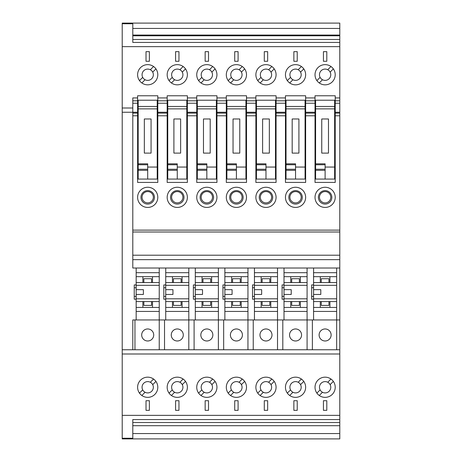 <?xml version="1.0" encoding="UTF-8"?>
<svg xmlns="http://www.w3.org/2000/svg" width="462" height="462" viewBox="0 0 462 462"><rect width="100%" height="100%" fill="white"/><g stroke="black" fill="none" stroke-linecap="round" stroke-linejoin="round"><path stroke-width="0.69" d="M300.358 307.449L300.358 301.559M313.577 272.69L336.654 272.69M313.577 276.674L336.654 276.674M307.086 282.565L299.393 282.565L299.393 278.719L291.701 278.719L291.701 282.565L284.009 282.565M284.009 285.314L307.086 285.314M307.086 301.559L284.009 301.559M335.216 112.243L339.784 112.243L339.784 100.808L335.216 100.808L335.216 182.438L315.02 182.438L315.02 113.109L305.642 113.109L305.642 182.438L285.452 182.438L285.452 113.109L276.074 113.109L276.074 182.438L255.879 182.438L255.879 113.109L246.506 113.109L246.506 182.438L226.311 182.438L226.311 113.109L216.938 113.109L216.938 182.438L196.743 182.438L196.743 115.783L187.37 115.783L187.37 182.438L167.175 182.438L167.175 115.783L157.796 115.783L157.796 182.438L137.607 182.438L137.607 95.778L157.796 95.778L157.796 115.783M339.784 112.243L339.784 113.109L335.216 113.109M293.867 400.721L293.867 410.337L297.228 410.337L297.228 400.721L293.867 400.721M277.518 301.559L269.825 301.559L269.825 305.405L262.133 305.405L262.133 301.559L254.441 301.559M336.654 349.757L336.654 268.024L339.784 268.024L339.784 415.361L122.216 415.361L122.216 108.004L132.796 108.004L132.796 97.915L137.607 97.915M295.547 340.985A6.012 6.012 0 0 1 289.535 334.973A6.012 6.012 0 0 1 295.547 328.961A6.012 6.012 0 0 1 301.559 334.973A6.012 6.012 0 0 1 295.547 340.985M134.962 349.757L134.962 319.947M326.801 61.279L326.801 51.663L323.435 51.663L323.435 61.279L326.801 61.279M307.086 349.757L307.086 268.024L336.654 268.024M312.376 349.757L312.376 319.947M305.642 113.109L305.642 112.243L315.02 112.243L315.02 95.778L335.216 95.778L335.216 100.808M323.435 400.721L323.435 410.337L326.801 410.337L326.801 400.721L323.435 400.721M218.382 349.757L218.382 319.947L284.009 319.947L284.009 287.734L282.086 287.734M307.086 311.434L284.009 311.434M284.009 319.947L313.577 319.947L313.577 299.203L311.654 299.203L311.654 284.915L313.577 284.915L313.577 268.024M284.009 294.467L291.222 294.467L291.222 289.657L284.009 289.657M307.086 298.81L284.009 298.81M287.318 393.11L290.546 389.882A5.648 5.648 0 0 0 292.925 392.267L289.697 395.489M173.423 301.559L173.423 305.405L181.116 305.405L181.116 301.559L165.731 301.559M315.02 112.243L315.02 113.109M122.216 112.243L132.796 112.243L132.796 108.004M292.925 392.267A5.648 5.648 0 0 0 300.548 384.638A5.648 5.648 0 0 0 295.547 381.612A5.648 5.648 0 0 0 290.546 389.882M299.393 301.559L299.393 305.405L291.701 305.405L291.701 301.559M290.742 276.674L290.742 282.565M303.777 381.41L300.548 384.638M336.654 301.559L313.577 301.559M339.784 100.808L339.784 97.915L335.216 97.915M265.979 169.259L256.456 169.259L256.456 164.749L265.979 164.749M320.31 301.559L320.31 307.449M284.009 276.674L307.086 276.674M276.074 113.109L276.074 95.778L255.879 95.778L255.879 97.915L246.506 97.915L246.506 100.808L255.879 100.808L255.879 97.915M321.269 282.565L321.269 278.719L328.961 278.719L328.961 282.565L313.577 282.565M315.598 163.825L325.115 163.825L325.115 179.071L315.598 179.071L315.598 100.219L334.638 100.219L334.638 106.474L315.598 106.474M315.598 164.749L325.115 164.749M290.742 301.559L290.742 307.449M339.784 349.757L132.796 349.757L132.796 319.947L188.808 319.947L188.808 268.024L307.086 268.024M299.393 282.565L291.701 282.565M284.009 299.203L282.086 299.203L282.086 284.915L284.009 284.915L284.009 268.024M284.009 296.39L282.086 296.39M275.496 108.876L256.456 108.876L256.456 100.219L275.496 100.219L275.496 167.053L265.979 167.053L265.979 179.071L256.456 179.071L256.456 169.259M265.979 170.328L256.456 170.328M284.009 272.69L307.086 272.69M334.638 106.474L334.638 179.071L325.115 179.071M307.086 307.449L284.009 307.449M295.547 377.165A10.095 10.095 0 0 1 305.642 387.26A10.095 10.095 0 0 1 295.547 397.36A10.095 10.095 0 0 1 285.452 387.26A10.095 10.095 0 0 1 295.547 377.165M298.169 382.259L301.397 379.031M143.855 301.559L143.855 305.405L151.548 305.405L151.548 301.559L136.163 301.559M284.009 287.734L284.009 284.915M300.358 282.565L300.358 276.674M328.482 118.971L328.482 153.113L321.754 153.113L321.754 118.971L328.482 118.971M329.926 282.565L329.926 276.674M320.31 276.674L320.31 282.565M325.115 207.438A10.095 10.095 0 0 0 335.216 197.343A10.095 10.095 0 0 0 325.115 187.249A10.095 10.095 0 0 0 315.02 197.343A10.095 10.095 0 0 0 325.115 207.438M316.886 393.11L320.114 389.882A5.648 5.648 0 0 0 322.493 392.267L319.265 395.489M333.345 381.41L330.122 384.638A5.648 5.648 0 0 0 325.115 381.612A5.648 5.648 0 0 0 320.114 389.882M327.743 382.259L330.965 379.031M339.784 113.109L339.784 115.783L335.216 115.783M313.577 289.657L320.79 289.657L320.79 294.467L313.577 294.467M325.115 202.876A5.648 5.648 0 0 0 330.769 197.222A5.648 5.648 0 0 0 325.115 191.574A5.648 5.648 0 0 0 319.467 197.222A5.648 5.648 0 0 0 325.115 202.876M325.115 170.328L315.598 170.328M325.115 169.259L315.598 169.259M313.577 299.203L313.577 287.734L311.654 287.734M325.115 204.077A6.734 6.734 0 0 0 331.849 197.343A6.734 6.734 0 0 0 325.115 190.615A6.734 6.734 0 0 0 318.387 197.343A6.734 6.734 0 0 0 325.115 204.077M325.115 340.985A6.012 6.012 0 0 1 319.109 334.973A6.012 6.012 0 0 1 325.115 328.961A6.012 6.012 0 0 1 331.127 334.973A6.012 6.012 0 0 1 325.115 340.985M313.577 287.734L313.577 284.915M329.926 307.449L329.926 301.559M269.346 153.113L262.612 153.113L262.612 118.971L269.346 118.971L269.346 153.113M315.02 161.042L315.598 161.042M315.02 173.065L315.598 173.065M313.577 296.39L311.654 296.39M336.654 282.565L328.961 282.565M313.577 285.314L336.654 285.314M336.654 298.81L313.577 298.81M315.02 97.915L305.642 97.915L305.642 100.808L315.02 100.808M270.784 307.449L270.784 301.559M261.169 301.559L261.169 307.449M177.269 340.985A6.012 6.012 0 0 1 171.258 334.973A6.012 6.012 0 0 1 177.269 328.961A6.012 6.012 0 0 1 183.281 334.973A6.012 6.012 0 0 1 177.269 340.985M270.784 282.565L270.784 276.674M334.638 161.042L335.216 161.042M334.638 173.065L335.216 173.065M277.518 307.449L254.441 307.449M336.654 311.434L313.577 311.434M313.577 319.947L339.784 319.947M316.886 80.59L320.114 77.362A5.648 5.648 0 0 0 322.493 79.741L319.265 82.969M333.345 68.89L330.122 72.118A5.648 5.648 0 0 0 327.743 69.733L330.965 66.511M282.808 349.757L282.808 319.947M336.654 307.449L313.577 307.449M172.465 301.559L172.465 307.449M322.493 79.741A5.648 5.648 0 0 0 330.122 72.118M322.493 392.267A5.648 5.648 0 0 0 330.122 384.638M327.743 69.733A5.648 5.648 0 0 0 320.114 77.362M132.796 42.429L132.796 23.747L122.216 23.747L122.216 23.1L339.784 23.1L339.784 39.489L132.796 39.489L132.796 42.429L339.784 42.429L339.784 39.489M339.784 42.429L339.784 46.639L122.216 46.639L122.216 108.004M339.784 97.915L339.784 46.639M339.784 115.783L339.784 268.024M339.784 419.571L339.784 422.511L132.796 422.511L132.796 419.571L339.784 419.571L339.784 415.361M122.216 415.361L122.216 438.9L339.784 438.9L339.784 422.511M321.269 301.559L321.269 305.405L328.961 305.405L328.961 301.559M325.115 84.835A10.095 10.095 0 0 0 335.216 74.74A10.095 10.095 0 0 0 325.115 64.64A10.095 10.095 0 0 0 315.02 74.74A10.095 10.095 0 0 0 325.115 84.835M325.115 377.165A10.095 10.095 0 0 1 335.216 387.26A10.095 10.095 0 0 1 325.115 397.36A10.095 10.095 0 0 1 315.02 387.26A10.095 10.095 0 0 1 325.115 377.165M223.666 349.757L223.666 319.947M295.547 84.835A10.095 10.095 0 0 0 305.642 74.74A10.095 10.095 0 0 0 295.547 64.64A10.095 10.095 0 0 0 285.452 74.74A10.095 10.095 0 0 0 295.547 84.835M292.925 79.741A5.648 5.648 0 0 0 300.548 72.118A5.648 5.648 0 0 0 295.547 69.092A5.648 5.648 0 0 0 292.925 79.741L289.697 82.969M287.318 80.59L290.546 77.362M298.169 69.733L301.397 66.511M303.777 68.89L300.548 72.118M293.867 61.279L293.867 51.663L297.228 51.663L297.228 61.279L293.867 61.279M315.02 115.783L305.642 115.783M305.642 112.243L305.642 100.808M305.07 161.042L305.642 161.042M305.07 173.065L305.642 173.065M295.547 179.071L305.07 179.071L305.07 100.219L286.03 100.219L286.03 163.825L295.547 163.825L295.547 179.071L286.03 179.071L286.03 163.825M276.074 112.243L285.452 112.243L285.452 95.778L305.642 95.778L305.642 97.915M256.456 108.876L256.456 163.825L265.979 163.825L265.979 167.053M285.452 112.243L285.452 113.109M285.452 161.042L286.03 161.042M285.452 173.065L286.03 173.065M298.914 118.971L298.914 153.113L292.18 153.113L292.18 118.971L298.914 118.971M286.03 164.749L295.547 164.749M295.547 170.328L286.03 170.328M295.547 169.259L286.03 169.259M277.518 298.81L254.441 298.81M165.731 276.674L188.808 276.674M295.547 207.438A10.095 10.095 0 0 0 305.642 197.343A10.095 10.095 0 0 0 295.547 187.249A10.095 10.095 0 0 0 285.452 197.343A10.095 10.095 0 0 0 295.547 207.438M295.547 204.077A6.734 6.734 0 0 0 302.281 197.343A6.734 6.734 0 0 0 295.547 190.615A6.734 6.734 0 0 0 288.819 197.343A6.734 6.734 0 0 0 295.547 204.077M295.547 202.876A5.648 5.648 0 0 0 301.195 197.222A5.648 5.648 0 0 0 295.547 191.574A5.648 5.648 0 0 0 289.899 197.222A5.648 5.648 0 0 0 295.547 202.876M142.7 389.882A5.648 5.648 0 0 0 147.701 392.908A5.648 5.648 0 0 0 150.323 382.259A5.648 5.648 0 0 0 142.7 389.882L139.472 393.11M205.157 400.721L205.157 410.337L208.524 410.337L208.524 400.721L205.157 400.721M136.163 289.657L143.376 289.657L143.376 294.467L136.163 294.467M285.452 115.783L276.074 115.783M188.808 349.757L188.808 319.947L195.299 319.947L195.299 299.203L193.376 299.203L193.376 284.915L195.299 284.915L195.299 268.024M188.808 282.565L181.116 282.565L181.116 278.719L173.423 278.719L173.423 282.565L165.731 282.565M285.452 100.808L276.074 100.808M254.441 276.674L277.518 276.674M218.382 301.559L210.684 301.559L210.684 305.405L202.991 305.405L202.991 301.559L195.299 301.559M285.452 97.915L276.074 97.915M269.825 301.559L262.133 301.559M194.098 349.757L194.098 319.947M152.506 307.449L152.506 301.559M275.496 167.053L275.496 179.071L265.979 179.071M277.518 282.565L254.441 282.565M202.033 301.559L202.033 307.449M188.808 311.434L165.731 311.434M277.518 311.434L254.441 311.434M195.299 319.947L218.382 319.947L218.382 268.024M195.299 272.69L218.382 272.69M247.95 307.449L224.867 307.449M247.95 311.434L224.867 311.434M256.456 164.749L256.456 163.825M136.163 319.947L136.163 299.203L134.24 299.203L134.24 284.915L136.163 284.915L136.163 268.024L132.796 268.024L132.796 115.783L137.607 115.783M136.163 299.203L136.163 296.39L134.24 296.39M165.731 285.314L188.808 285.314M195.299 294.467L202.512 294.467L202.512 289.657L195.299 289.657M277.518 349.757L277.518 268.024M261.169 276.674L261.169 282.565M262.133 282.565L262.133 278.719L269.825 278.719L269.825 282.565M254.441 285.314L277.518 285.314M254.441 319.947L254.441 268.024M136.163 296.39L136.163 287.734L134.24 287.734M254.441 272.69L277.518 272.69M265.979 377.165A10.095 10.095 0 0 1 276.074 387.26A10.095 10.095 0 0 1 265.979 397.36A10.095 10.095 0 0 1 255.879 387.26A10.095 10.095 0 0 1 265.979 377.165M257.75 393.11L260.972 389.882A5.648 5.648 0 0 0 265.979 392.908A5.648 5.648 0 0 0 268.601 382.259A5.648 5.648 0 0 0 260.972 389.882M268.601 382.259L271.829 379.031M274.209 381.41L270.98 384.638M263.357 392.267L260.129 395.489M264.293 410.337L267.66 410.337L267.66 400.721L264.293 400.721L264.293 410.337M185.499 381.41L182.276 384.638A5.648 5.648 0 0 0 177.269 381.612A5.648 5.648 0 0 0 174.648 392.267A5.648 5.648 0 0 0 182.276 384.638M174.648 392.267L171.419 395.489M247.95 282.565L224.867 282.565M253.24 349.757L253.24 319.947M265.979 340.985A6.012 6.012 0 0 1 259.967 334.973A6.012 6.012 0 0 1 265.979 328.961A6.012 6.012 0 0 1 271.991 334.973A6.012 6.012 0 0 1 265.979 340.985M178.956 400.721L175.589 400.721L175.589 410.337L178.956 410.337L178.956 400.721M254.441 287.734L252.518 287.734M254.441 284.915L252.518 284.915L252.518 299.203L254.441 299.203M254.441 294.467L261.654 294.467L261.654 289.657L254.441 289.657M254.441 296.39L252.518 296.39M247.95 301.559L240.257 301.559L240.257 305.405L232.565 305.405L232.565 301.559L224.867 301.559M247.95 298.81L224.867 298.81M159.24 307.449L136.163 307.449M159.24 311.434L136.163 311.434M136.163 287.734L136.163 284.915M206.837 340.985A6.012 6.012 0 0 1 200.831 334.973A6.012 6.012 0 0 1 206.837 328.961A6.012 6.012 0 0 1 212.849 334.973A6.012 6.012 0 0 1 206.837 340.985M165.731 319.947L165.731 287.734L163.808 287.734M211.648 282.565L211.648 276.674M218.382 282.565L195.299 282.565M149.382 400.721L146.021 400.721L146.021 410.337L149.382 410.337L149.382 400.721M218.382 307.449L195.299 307.449M218.382 311.434L195.299 311.434M165.731 289.657L172.944 289.657L172.944 294.467L165.731 294.467M211.648 307.449L211.648 301.559M165.731 272.69L188.808 272.69M231.601 301.559L231.601 307.449M215.067 381.41L211.844 384.638A5.648 5.648 0 0 0 206.837 381.612A5.648 5.648 0 0 0 204.216 392.267A5.648 5.648 0 0 0 211.844 384.638M204.216 392.267L200.987 395.489M152.506 282.565L152.506 276.674M136.163 272.69L159.24 272.69M136.163 276.674L159.24 276.674M155.931 381.41L152.703 384.638M145.08 392.267L141.851 395.489M265.979 207.438A10.095 10.095 0 0 0 276.074 197.343A10.095 10.095 0 0 0 265.979 187.249A10.095 10.095 0 0 0 255.879 197.343A10.095 10.095 0 0 0 265.979 207.438M265.979 204.077A6.734 6.734 0 0 0 272.707 197.343A6.734 6.734 0 0 0 265.979 190.615A6.734 6.734 0 0 0 259.246 197.343A6.734 6.734 0 0 0 265.979 204.077M265.979 202.876A5.648 5.648 0 0 0 271.627 197.222A5.648 5.648 0 0 0 265.979 191.574A5.648 5.648 0 0 0 260.331 197.222A5.648 5.648 0 0 0 265.979 202.876M255.879 103.228L246.506 103.228L246.506 112.243L255.879 112.243L255.879 100.808M255.879 112.243L255.879 113.109M255.879 161.042L256.456 161.042M255.879 173.065L256.456 173.065M275.496 161.042L276.074 161.042M275.496 173.065L276.074 173.065M165.731 296.39L163.808 296.39M265.979 84.835A10.095 10.095 0 0 0 276.074 74.74A10.095 10.095 0 0 0 265.979 64.64A10.095 10.095 0 0 0 255.879 74.74A10.095 10.095 0 0 0 265.979 84.835M263.357 79.741A5.648 5.648 0 0 0 270.98 72.118A5.648 5.648 0 0 0 265.979 69.092A5.648 5.648 0 0 0 263.357 79.741L260.129 82.969M257.75 80.59L260.972 77.362M268.601 69.733L271.829 66.511M274.209 68.89L270.98 72.118M264.293 61.279L264.293 51.663L267.66 51.663L267.66 61.279L264.293 61.279M195.299 299.203L195.299 296.39L193.376 296.39M195.299 296.39L195.299 287.734L193.376 287.734M195.299 287.734L195.299 284.915M218.382 298.81L195.299 298.81M188.808 301.559L181.116 301.559M188.808 298.81L165.731 298.81M198.608 393.11L201.836 389.882M209.465 382.259L212.687 379.031M169.04 393.11L172.268 389.882M165.731 299.203L163.808 299.203L163.808 284.915L165.731 284.915L165.731 268.024L188.808 268.024M147.701 340.985A6.012 6.012 0 0 1 141.69 334.973A6.012 6.012 0 0 1 147.701 328.961A6.012 6.012 0 0 1 153.713 334.973A6.012 6.012 0 0 1 147.701 340.985M241.216 307.449L241.216 301.559M132.796 349.757L122.216 349.757M165.731 287.734L165.731 284.915M247.95 349.757L247.95 268.024M231.601 276.674L231.601 282.565M241.216 282.565L241.216 276.674M232.565 282.565L232.565 278.719L240.257 278.719L240.257 282.565M224.867 285.314L247.95 285.314M224.867 319.947L224.867 268.024M224.867 272.69L247.95 272.69M224.867 276.674L247.95 276.674M195.299 276.674L218.382 276.674M224.867 287.734L222.944 287.734M224.867 284.915L222.944 284.915L222.944 299.203L224.867 299.203M224.867 294.467L232.08 294.467L232.08 289.657L224.867 289.657M224.867 296.39L222.944 296.39M179.891 382.259L183.119 379.031M177.269 377.165A10.095 10.095 0 0 1 187.37 387.26A10.095 10.095 0 0 1 177.269 397.36A10.095 10.095 0 0 1 167.175 387.26A10.095 10.095 0 0 1 177.269 377.165M182.08 282.565L182.08 276.674M236.411 340.985A6.012 6.012 0 0 1 230.399 334.973A6.012 6.012 0 0 1 236.411 328.961A6.012 6.012 0 0 1 242.417 334.973A6.012 6.012 0 0 1 236.411 340.985M236.411 377.165A10.095 10.095 0 0 1 246.506 387.26A10.095 10.095 0 0 1 236.411 397.36A10.095 10.095 0 0 1 226.311 387.26A10.095 10.095 0 0 1 236.411 377.165M228.182 393.11L231.404 389.882A5.648 5.648 0 0 0 236.411 392.908A5.648 5.648 0 0 0 239.033 382.259A5.648 5.648 0 0 0 231.404 389.882M239.033 382.259L242.261 379.031M244.641 381.41L241.412 384.638M233.784 392.267L230.561 395.489M234.725 410.337L238.092 410.337L238.092 400.721L234.725 400.721L234.725 410.337M210.684 301.559L202.991 301.559M142.891 301.559L142.891 307.449M339.784 353.996L122.216 353.996M172.465 276.674L172.465 282.565M206.837 377.165A10.095 10.095 0 0 1 216.938 387.26A10.095 10.095 0 0 1 206.837 397.36A10.095 10.095 0 0 1 196.743 387.26A10.095 10.095 0 0 1 206.837 377.165M164.53 349.757L164.53 319.947M159.24 349.757L159.24 268.024L165.731 268.024M181.116 282.565L173.423 282.565M240.257 301.559L232.565 301.559M159.24 301.559L151.548 301.559M188.808 307.449L165.731 307.449M136.163 268.024L159.24 268.024M182.08 307.449L182.08 301.559M159.24 282.565L136.163 282.565M236.411 84.835A10.095 10.095 0 0 0 246.506 74.74A10.095 10.095 0 0 0 236.411 64.64A10.095 10.095 0 0 0 226.311 74.74A10.095 10.095 0 0 0 236.411 84.835M233.784 79.741A5.648 5.648 0 0 0 241.412 72.118A5.648 5.648 0 0 0 236.411 69.092A5.648 5.648 0 0 0 233.784 79.741L230.561 82.969M228.182 80.59L231.404 77.362M239.033 69.733L242.261 66.511M244.641 68.89L241.412 72.118M234.725 61.279L234.725 51.663L238.092 51.663L238.092 61.279L234.725 61.279M246.506 103.228L246.506 100.808M255.879 115.783L246.506 115.783M246.506 112.243L246.506 113.109M236.411 207.438A10.095 10.095 0 0 0 246.506 197.343A10.095 10.095 0 0 0 236.411 187.249A10.095 10.095 0 0 0 226.311 197.343A10.095 10.095 0 0 0 236.411 207.438M236.411 204.077A6.734 6.734 0 0 0 243.139 197.343A6.734 6.734 0 0 0 236.411 190.615A6.734 6.734 0 0 0 229.678 197.343A6.734 6.734 0 0 0 236.411 204.077M236.411 202.876A5.648 5.648 0 0 0 242.059 197.222A5.648 5.648 0 0 0 236.411 191.574A5.648 5.648 0 0 0 230.757 197.222A5.648 5.648 0 0 0 236.411 202.876M216.938 113.109L216.938 112.243L226.311 112.243L226.311 95.778L246.506 95.778L246.506 97.915M226.311 112.243L226.311 113.109M226.311 161.042L226.888 161.042M226.311 173.065L226.888 173.065M226.888 164.749L226.888 163.825L236.411 163.825L236.411 179.071L226.888 179.071L226.888 164.749L236.411 164.749M226.888 108.876L226.888 100.219L245.928 100.219L245.928 108.876L226.888 108.876L226.888 163.825M245.928 108.876L245.928 179.071L236.411 179.071M245.928 161.042L246.506 161.042M245.928 173.065L246.506 173.065M239.772 118.971L239.772 153.113L233.044 153.113L233.044 118.971L239.772 118.971M236.411 170.328L226.888 170.328M236.411 169.259L226.888 169.259M159.24 298.81L136.163 298.81M202.033 276.674L202.033 282.565M202.991 282.565L202.991 278.719L210.684 278.719L210.684 282.565M195.299 285.314L218.382 285.314M142.891 276.674L142.891 282.565M143.855 282.565L143.855 278.719L151.548 278.719L151.548 282.565M136.163 285.314L159.24 285.314M147.701 397.36A10.095 10.095 0 0 1 137.607 387.26A10.095 10.095 0 0 1 147.701 377.165A10.095 10.095 0 0 1 157.796 387.26A10.095 10.095 0 0 1 147.701 397.36M132.796 419.571L132.796 438.253L122.216 438.253M132.796 425.698L339.784 425.698M150.323 382.259L153.551 379.031M122.216 23.747L122.216 46.639M157.796 112.243L167.175 112.243L167.175 97.915L157.796 97.915M167.175 97.915L167.175 95.778L187.37 95.778L187.37 115.783M187.37 112.243L196.743 112.243L196.743 97.915L187.37 97.915M196.743 97.915L196.743 95.778L216.938 95.778L216.938 100.808L226.311 100.808M226.311 97.915L216.938 97.915M147.701 84.835A10.095 10.095 0 0 0 157.796 74.74A10.095 10.095 0 0 0 147.701 64.64A10.095 10.095 0 0 0 137.607 74.74A10.095 10.095 0 0 0 147.701 84.835M177.269 84.835A10.095 10.095 0 0 0 187.37 74.74A10.095 10.095 0 0 0 177.269 64.64A10.095 10.095 0 0 0 167.175 74.74A10.095 10.095 0 0 0 177.269 84.835M206.837 84.835A10.095 10.095 0 0 0 216.938 74.74A10.095 10.095 0 0 0 206.837 64.64A10.095 10.095 0 0 0 196.743 74.74A10.095 10.095 0 0 0 206.837 84.835M216.938 112.243L216.938 100.808M206.837 179.071L216.36 179.071L216.36 100.219L197.32 100.219L197.32 163.825L206.837 163.825L206.837 179.071L197.32 179.071L197.32 163.825M216.36 161.042L216.938 161.042M216.36 173.065L216.938 173.065M226.311 115.783L216.938 115.783M147.701 207.438A10.095 10.095 0 0 0 157.796 197.343A10.095 10.095 0 0 0 147.701 187.249A10.095 10.095 0 0 0 137.607 197.343A10.095 10.095 0 0 0 147.701 207.438M132.796 230.128L339.784 230.128M177.269 207.438A10.095 10.095 0 0 0 187.37 197.343A10.095 10.095 0 0 0 177.269 187.249A10.095 10.095 0 0 0 167.175 197.343A10.095 10.095 0 0 0 177.269 207.438M206.837 207.438A10.095 10.095 0 0 0 216.938 197.343A10.095 10.095 0 0 0 206.837 187.249A10.095 10.095 0 0 0 196.743 197.343A10.095 10.095 0 0 0 206.837 207.438M147.701 204.077A6.734 6.734 0 0 0 154.435 197.343A6.734 6.734 0 0 0 147.701 190.615A6.734 6.734 0 0 0 140.968 197.343A6.734 6.734 0 0 0 147.701 204.077M147.701 202.876A5.648 5.648 0 0 0 153.349 197.222A5.648 5.648 0 0 0 147.701 191.574A5.648 5.648 0 0 0 142.053 197.222A5.648 5.648 0 0 0 147.701 202.876M339.784 232.005L132.796 232.005M137.607 112.243L132.796 112.243L132.796 115.783M137.607 161.042L138.178 161.042M137.607 173.065L138.178 173.065M138.178 164.749L138.178 163.825L147.701 163.825L147.701 179.071L138.178 179.071L138.178 164.749L147.701 164.749M138.178 108.876L138.178 100.219L157.219 100.219L157.219 108.876L138.178 108.876L138.178 163.825M157.219 108.876L157.219 179.071L147.701 179.071M157.219 161.042L157.796 161.042M157.219 173.065L157.796 173.065M132.796 113.109L137.607 113.109M132.796 100.808L137.607 100.808M167.175 100.808L157.796 100.808M196.743 112.243L196.743 113.109L187.37 113.109M196.743 115.783L196.743 113.109M196.743 161.042L197.32 161.042M196.743 173.065L197.32 173.065M210.204 118.971L210.204 153.113L203.476 153.113L203.476 118.971L210.204 118.971M197.32 164.749L206.837 164.749M206.837 170.328L197.32 170.328M206.837 169.259L197.32 169.259M186.792 161.042L187.37 161.042M186.792 173.065L187.37 173.065M177.269 179.071L186.792 179.071L186.792 100.219L167.752 100.219L167.752 163.825L177.269 163.825L177.269 179.071L167.752 179.071L167.752 163.825M196.743 100.808L187.37 100.808M167.175 112.243L167.175 113.109L157.796 113.109M167.175 115.783L167.175 113.109M167.175 161.042L167.752 161.042M167.175 173.065L167.752 173.065M180.636 118.971L180.636 153.113L173.903 153.113L173.903 118.971L180.636 118.971M167.752 164.749L177.269 164.749M177.269 170.328L167.752 170.328M177.269 169.259L167.752 169.259M151.068 118.971L151.068 153.113L144.335 153.113L144.335 118.971L151.068 118.971M147.701 170.328L138.178 170.328M147.701 169.259L138.178 169.259M339.784 255.209L132.796 255.209M339.784 259.656L132.796 259.656M177.269 204.077A6.734 6.734 0 0 0 184.003 197.343A6.734 6.734 0 0 0 177.269 190.615A6.734 6.734 0 0 0 170.542 197.343A6.734 6.734 0 0 0 177.269 204.077M177.269 202.876A5.648 5.648 0 0 0 182.917 197.222A5.648 5.648 0 0 0 177.269 191.574A5.648 5.648 0 0 0 171.621 197.222A5.648 5.648 0 0 0 177.269 202.876M206.837 204.077A6.734 6.734 0 0 0 213.571 197.343A6.734 6.734 0 0 0 206.837 190.615A6.734 6.734 0 0 0 200.11 197.343A6.734 6.734 0 0 0 206.837 204.077M206.837 202.876A5.648 5.648 0 0 0 212.491 197.222A5.648 5.648 0 0 0 206.837 191.574A5.648 5.648 0 0 0 201.189 197.222A5.648 5.648 0 0 0 206.837 202.876M145.08 79.741A5.648 5.648 0 0 0 152.703 72.118A5.648 5.648 0 0 0 147.701 69.092A5.648 5.648 0 0 0 145.08 79.741L141.851 82.969M139.472 80.59L142.7 77.362M150.323 69.733L153.551 66.511M155.931 68.89L152.703 72.118M146.021 61.279L146.021 51.663L149.382 51.663L149.382 61.279L146.021 61.279M174.648 79.741A5.648 5.648 0 0 0 182.276 72.118A5.648 5.648 0 0 0 177.269 69.092A5.648 5.648 0 0 0 174.648 79.741L171.419 82.969M169.04 80.59L172.268 77.362M179.891 69.733L183.119 66.511M185.499 68.89L182.276 72.118M175.589 61.279L175.589 51.663L178.956 51.663L178.956 61.279L175.589 61.279M204.216 79.741A5.648 5.648 0 0 0 211.844 72.118A5.648 5.648 0 0 0 206.837 69.092A5.648 5.648 0 0 0 204.216 79.741L200.987 82.969M198.608 80.59L201.836 77.362M209.465 69.733L212.687 66.511M215.067 68.89L211.844 72.118M205.157 61.279L205.157 51.663L208.524 51.663L208.524 61.279L205.157 61.279M339.784 103.228L335.216 103.228M334.638 167.053L325.115 167.053M334.638 108.876L315.598 108.876M305.07 167.053L295.547 167.053M305.07 108.876L286.03 108.876M315.02 103.228L305.642 103.228M285.452 103.228L276.074 103.228M245.928 167.053L236.411 167.053M339.784 433.564L132.796 433.564M339.784 28.436L132.796 28.436M339.784 35.06L132.796 35.06M226.311 103.228L216.938 103.228M137.607 103.228L132.796 103.228M167.175 103.228L157.796 103.228M216.36 167.053L206.837 167.053M216.36 108.876L197.32 108.876M196.743 103.228L187.37 103.228M186.792 167.053L177.269 167.053M186.792 108.876L167.752 108.876M157.219 167.053L147.701 167.053M305.07 106.474L286.03 106.474M275.496 106.474L256.456 106.474M245.928 106.474L226.888 106.474M339.784 35.788L132.796 35.788M216.36 106.474L197.32 106.474M186.792 106.474L167.752 106.474M157.219 106.474L138.178 106.474"/></g></svg>
